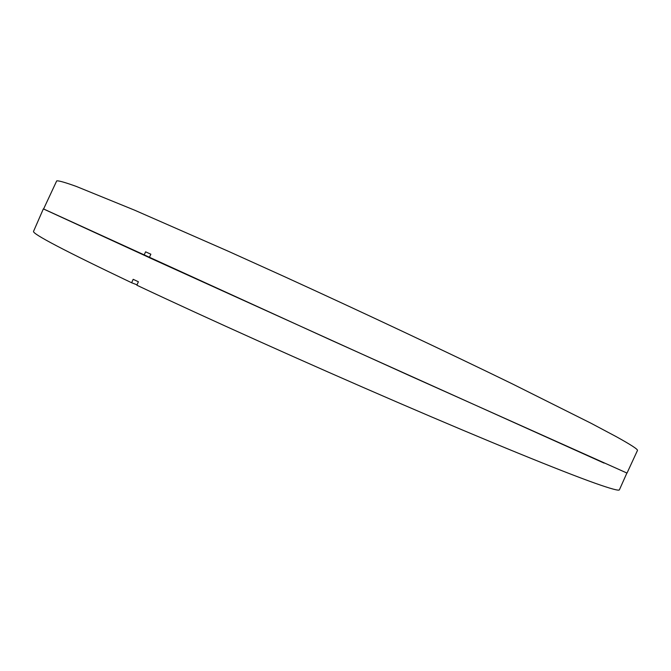 <?xml version="1.0" encoding="UTF-8"?>
<svg xmlns="http://www.w3.org/2000/svg" width="671" height="671" viewBox="0 0 671 671"><rect width="100%" height="100%" fill="white"/><g stroke="black" fill="none" stroke-linecap="round" stroke-linejoin="round"><path stroke-width="1.01" d="M144.013 255.248L145.599 251.826L150.858 254.208L149.256 257.639L409.562 375.659L627.016 473.08L637.45 450.484C638.129 449.469 631.067 444.865 616.255 436.662L591.076 423.275L512.216 383.829C446.961 352.032 363.506 312.736 284.705 276.754L228.299 251.256L134.536 210.149L76.309 186.429C64.902 182.327 58.369 180.491 56.699 180.902L43.581 209.008L149.272 257.597M604.051 463.091L331.105 340.18L43.598 208.975M43.347 208.899L33.55 231.344C31.881 233.651 64.584 250.795 131.659 282.759L133.168 279.312L138.385 281.761L136.876 285.225C205.636 317.685 306.555 363.078 397.526 402.323C488.555 441.593 561.51 471.277 594.942 483.179C610.929 488.832 619.09 491.038 619.417 489.788L626.882 473.055M131.659 282.759L137.035 284.848"/></g></svg>
